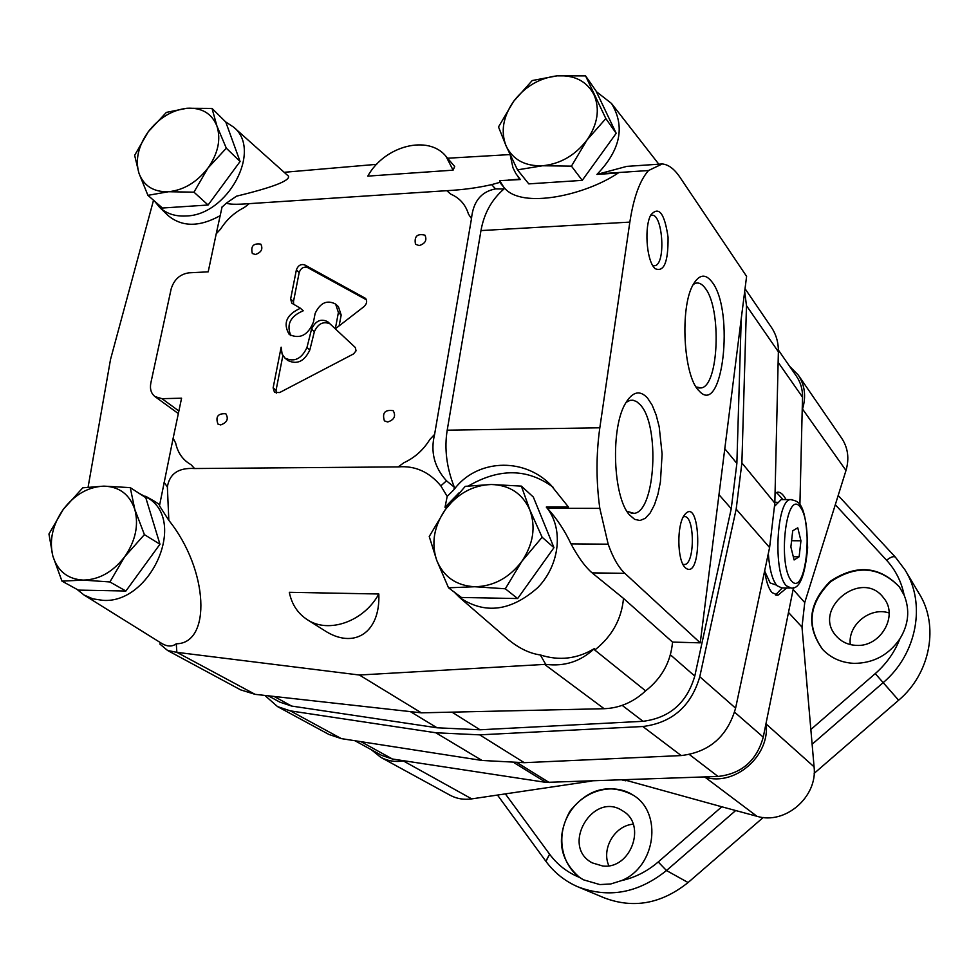<?xml version="1.0" encoding="UTF-8"?>
<svg xmlns="http://www.w3.org/2000/svg" width="979" height="979" viewBox="0 0 979 979"><rect width="100%" height="100%" fill="white"/><g stroke="black" fill="none" stroke-linecap="round" stroke-linejoin="round"><path stroke-width="1.47" d="M159.956 544.226L145.773 497.662L130.244 487.628L103.872 486.135L82.75 487.823L63.305 509.349L48.95 533.996L52.817 555.95L61.958 581.122L78.332 590.104L125.899 591.022L159.956 544.226L144.402 534.62L134.808 509.423L130.244 487.628M61.958 581.122L83.239 580.106L109.905 581.954L125.899 591.022M109.905 581.954L124.663 556.782L144.402 534.62M83.239 580.106C67.71 579.176 57.577 571.124 52.817 555.95C49.121 540.261 52.621 524.732 63.305 509.349C74.722 494.554 88.245 486.82 103.872 486.135C119.303 486.636 129.62 494.395 134.808 509.423C138.92 525.148 135.53 540.934 124.663 556.782C112.915 571.969 99.112 579.752 83.239 580.106M240.075 161.511L225.77 122.02L212.015 108.412L186.879 108.265L166.393 112.389L148.27 131.749L134.649 155.343L138.945 173.185L147.915 195.335L162.416 208.025L208.099 205.015L240.075 161.511L226.32 148.196L216.934 126.046L212.015 108.412M220.642 187.956L226.981 179.316M147.915 195.335L168.547 191.725L193.964 192.165L208.099 205.015M193.964 192.165L207.94 168.082L226.32 148.196M168.547 191.725C153.63 192.178 143.766 185.998 138.945 173.185C135.139 159.834 138.247 146.018 148.27 131.749C159.002 117.945 171.876 110.113 186.879 108.265C201.711 107.457 211.733 113.393 216.934 126.046C221.119 139.41 218.121 153.409 207.94 168.082C196.901 182.241 183.771 190.122 168.547 191.725M616.195 133.328L596.04 90.986L585.577 75.897L557.051 75.848L532.221 80.547L513.596 101.4L498.507 126.94L506.131 146.006L517.487 169.857L528.782 183.881L582.236 180.369L616.195 133.328L605.842 118.569L585.577 75.897M517.487 169.857L542.562 165.757L571.455 166.136L582.236 180.369M571.455 166.136L586.984 140.021L605.842 118.569M542.562 165.757C525.025 166.344 512.886 159.761 506.131 146.006C500.526 131.675 503.022 116.807 513.596 101.4C525.062 86.482 539.551 77.965 557.051 75.848C574.44 74.869 586.764 81.159 593.996 94.718C600.078 109.061 597.741 124.162 586.984 140.021C575.187 155.355 560.38 163.934 542.562 165.757M553.967 547.653L533.322 497.026L521.379 486.11L491.213 484.495L465.27 486.33L445.237 509.716L429.23 536.492L436.744 560.392L448.529 587.804L461.439 597.471L517.646 598.548L553.967 547.653L542.121 537.238L529.786 509.802L521.379 486.11M448.529 587.804L474.742 586.739L505.311 588.783L517.646 598.548M505.311 588.783L521.807 561.383L542.121 537.238M474.742 586.739C456.3 585.699 443.634 576.912 436.744 560.392C431.078 543.321 433.905 526.433 445.237 509.716C457.474 493.649 472.808 485.241 491.213 484.495C509.496 485.033 522.358 493.465 529.786 509.802C535.99 526.922 533.335 544.116 521.807 561.383C509.19 577.928 493.489 586.384 474.742 586.739M446.987 507.33L445.004 507.33L447.195 496.39L440.819 485.865C429.181 471.841 414.998 465.514 398.269 466.897L194.576 468.537C178.582 467.534 169.514 473.677 167.372 486.967L168.829 520.351C208.821 570.157 211.513 643.631 176.269 643.778L176.869 652.332L255.127 694.344L421.337 712.834L604.141 708.71C619.609 708.123 633.437 702.163 645.626 690.856L594.779 650.032C611.936 636.472 621.518 619.266 623.513 598.414L592.099 572.874C585.234 566.976 578.197 557.308 571.002 543.883C564.626 530.361 556.77 518.515 547.42 508.334L546.27 507.073L568.481 507.073L550.565 484.703C522.725 456.532 475.941 459.64 453.962 489.684L454.293 487.163C446.583 467.546 444.221 448.553 447.207 430.185L480.97 230.579C484.03 213.434 491.691 199.569 503.977 188.984L504.271 187.748C521.636 209.494 585.515 195.213 618.226 172.989L596.921 174.421L626.768 166.381L662.22 163.958L648.526 170.53C639.862 180.283 633.633 197.477 629.84 222.111L599.821 427.799C596.089 454.537 596.089 481.399 599.821 508.37L547.42 508.334M545.719 664.349L540.335 654.951C559.242 661.021 577.231 658.916 594.302 648.624C580.718 661.474 564.528 666.723 545.719 664.349L359.391 675.02L177.884 652.467M505.91 637.537L507.281 638.712C518.344 648.012 529.358 653.434 540.335 654.951M378.824 593.996L289.307 592.307C291.742 604.3 297.726 613.417 307.259 619.646C328.503 634 363.894 621.555 378.824 593.996C380.464 633.034 353.774 649.823 324.306 630.403L307.259 619.646M519.151 178.362L520.351 179.536L499.731 180.65L499.779 182.388L491.642 184.627C477.764 187.809 462.81 189.828 446.779 190.685L249.278 203.644L244.236 207.536C234.519 212.406 226.638 219.59 220.605 229.086L216.224 233.785L208.197 271.844L188.861 272.835C179.928 274.206 174.017 279.59 171.141 288.989L150.827 383.058C149.726 388.993 151.121 393.509 155 396.605L161.976 398.661L181.58 398.208L173.136 438.262L175.645 443.01C177.75 452.836 182.865 460.057 190.966 464.646L194.576 468.537M508.174 180.087L519.922 179.145M447.599 158.231L510.035 154.572M284.155 172.304L376.634 164.337M249.278 203.644C236.392 204.635 228.792 204.44 226.492 203.057L236.502 196.179C272.725 187.393 290.053 180.723 288.499 176.171L288.377 176.073M367.798 176.122L453.081 170.162L454.697 166.528L446.094 156.469C428.557 134.27 384.404 145.736 367.798 176.122M648.526 170.53L598.279 173.895M504.271 187.748L499.779 182.388M503.977 188.984L495.533 188.898C481.203 191.615 473.187 201.515 471.486 218.611L434.603 434.395C430.319 451.796 434.284 467.277 446.497 480.824L454.293 487.163M447.195 496.39L453.962 489.684M168.829 520.351L159.467 505.8L173.136 438.262M176.269 643.778C172.328 646.752 167.642 646.74 162.196 643.729L84.035 595.012L92.919 598.867L102.832 600.335C149.579 604.006 186.194 524.303 149.971 499.229L138.883 493.208M176.869 652.332L167.617 650.497L159.736 643.925M167.825 650.607L240.626 689.865L255.127 694.344M153.519 200.242L110.517 359.452L88.11 487.065M571.002 543.883L608.179 544.177C612.927 557.687 618.483 567.404 624.847 573.327L700.242 642.848L746.598 276.359L679.915 177.223C674.323 168.926 668.424 164.509 662.22 163.958M594.302 648.624L594.779 650.032M700.242 642.848L672.536 642.089L623.513 598.414M653.911 267.34C646.324 258.285 644.39 226.467 650.766 215.037C658.781 205.7 664.545 213.104 668.057 237.224C668.302 262.213 663.933 272.664 654.951 268.564L653.911 267.34M685.239 567.685L684.664 567.049C677.272 559.266 676.819 525.968 683.966 515.688C700.976 491.36 703.142 583.056 685.239 567.685M647.547 398.074C639.887 389.764 632.532 391.551 625.459 403.409C610.406 428.129 612.989 497.185 629.46 514.868L634.637 519.359L639.997 520.51L645.259 518.344L650.154 513.008L654.449 504.846L657.925 494.297L660.421 481.901L662.11 454.097L659.197 426.771L656.15 414.974L652.21 405.233L647.547 398.074M712.161 282.172C705.651 273.533 699.398 274.206 693.401 284.204C679.573 306.5 683.44 376.695 699.043 390.829C722.526 417.972 734.899 311.212 712.161 282.172M608.179 544.177L599.821 508.37M355.304 347.496L327.757 321.761C320.965 318.297 315.568 320.769 311.542 329.164L306.978 347.496C301.556 358.975 294.202 362.475 284.889 358.02L282.136 354.117L281.144 347.19L273.129 387.88L274.512 392.371L279.664 392.542L353.529 353.933L356.062 350.825L355.304 347.496M338.404 312.497L335.32 328.822L363.931 306.672C366.941 303.784 367.455 301.006 365.461 298.338L304.665 264.881C300.798 263.816 298.032 265.493 296.368 269.935L290.628 299.023L291.803 303.172L300.406 308.25C286.443 314.626 282.735 323.376 289.258 334.5C299.99 339.419 308.067 335.234 313.488 321.932L315.128 313.451C320.194 302.768 327.023 299.647 335.626 304.077L338.404 312.497L341.181 315.042L338.391 306.647L335.626 304.077M387.672 421.986C394.256 419.869 396.103 416.099 393.215 410.69C384.931 409.455 381.994 412.844 384.392 420.86L387.672 421.986M255.397 254.503C261.381 252.423 263.192 248.972 260.818 244.138C253.377 243.061 250.551 246.182 252.325 253.5L255.397 254.503M220.654 424.91C227.091 422.647 228.817 418.926 225.831 413.75C217.95 413.26 215.331 416.711 217.962 424.091L220.654 424.91M419.147 245.582C425.241 243.649 427.174 240.185 424.959 235.168C417.213 233.345 414.056 236.367 415.488 244.248L419.147 245.582M471.486 218.611L468.476 214.107C465.576 204.66 459.689 198.003 450.805 194.148L446.779 190.685M398.269 466.897L403.825 462.761C414.655 457.768 423.307 450.022 429.805 439.522L434.603 434.395M216.224 233.785L222.111 206.753M403.825 462.761C414.68 457.78 423.344 450.034 429.805 439.522M645.626 690.856C661.828 678.129 670.799 661.865 672.536 642.089M359.391 675.02L421.337 712.834M159.675 504.736L154.755 501.432M167.544 215.037L167.96 215.441C181.935 227.091 199.3 227.189 220.055 215.735M454.085 591.965L459.64 597.52C484.899 614.592 510.977 611.275 537.863 587.547C560.172 564.516 563.745 527.791 546.27 507.073M553.221 487.322C527.767 468.427 499.547 467.95 468.537 485.902M458.992 492.89L445.004 507.33M596.921 174.421C620.527 150.056 625.373 126.389 611.471 103.431L596.333 91.61M510.145 154.792L512.984 167.788L515.86 173.589L520.351 179.536M499.731 180.65L503.72 187.173M154.609 201.197L159.553 207.303C166.406 213.642 175.18 216.543 185.888 215.992C227.85 215.478 262.702 150.032 233.663 127.16L225.647 121.898M76.998 589.37L84.035 595.012M453.081 170.162L446.094 156.469M696.118 386.962L701.209 387.929C718.721 385.983 721.792 308.887 705.284 288.303C702.2 284.069 699.006 282.368 695.69 283.212L693.291 284.387M626.976 511.344L634.098 513.351C655.465 511.723 660.14 424.874 640.131 404.67L636.644 401.61L633.009 400.215L630.072 400.35L626.046 402.393M683.954 516.728C694.686 513.816 695.335 563.892 684.602 564.516L682.901 564.283M650.386 215.821L651.096 215.515C662.428 210.901 666.454 263.522 655.012 265.688L652.712 265.529M366.415 299.819L307.479 267.5C303.612 266.435 300.847 268.111 299.182 272.529L293.48 301.569L293.7 304.359M290.812 335.601C286.211 324.441 290.359 316.18 303.245 310.784L300.406 308.25M341.181 315.042L339.126 325.885M329.911 323.78C323.18 321.088 318.004 323.719 314.369 331.673L309.829 349.956L306.978 347.496M284.889 358.02L287.777 360.456C297.078 364.91 304.42 361.41 309.829 349.956M282.858 355.622L276.066 390.242L276.286 393.154M314.369 331.673L311.542 329.164M268.295 695.812L279.859 702.139L291.632 706.067L437.075 727.789L480.04 729.783L643.056 721.303C669.697 717.901 686.928 702.836 694.772 676.085L731.24 508.688L736.869 463.397L741.225 318.787M264.844 695.433L277.571 706.618L328.956 734.47L341.341 738.619L482.023 760.463L524.291 762.69L681.2 755.568C709.359 752.166 727.483 736.355 735.596 708.16L769.592 547.542L774.83 503.145L778.378 351.804C778.525 342.638 776.188 334.463 771.379 327.304L745.031 288.658M277.571 706.618L290.335 710.864L435.839 732.769L479.686 734.85L642.824 726.516C672.169 722.796 691.15 706.202 699.777 676.734L736.171 509.141L741.886 462.908L746.487 305.681L744.676 291.534M354.973 740.736L381.614 755.372L392.42 759.006L545.915 782.38L718.011 776.457C741.592 773.802 756.669 760.695 763.253 737.138L793.516 587.584M786.675 587.987L777.95 595.208L772.076 592.625C768.491 588.575 766.043 581.208 764.734 570.524M775.05 493.428L777.35 492.241C780.251 491.764 783.139 494.224 786.015 499.584M799.904 504.687L802.523 397.18C802.658 389.361 800.638 382.385 796.465 376.254L778.391 350.054M776.543 492.486L782.955 499.584M782.209 587.914L775.49 594.963M776.482 585.124L770.167 582.97L764.844 571.491M774.854 502.239L775.515 502.288M797.775 527.816L792.721 530.802L790.873 546.967L794.104 559.964L799.133 556.77L800.944 540.787L797.775 527.816M789.943 588.036L781.768 587.914L776.934 585.662C772.358 580.07 769.482 569.374 768.319 553.576M774.744 506.143L781.169 499.596L782.588 499.584M791.583 540.714L800.944 540.787M793.296 556.721L799.133 556.77M545.952 861.373L549.611 854.202C557.455 864.787 567.453 872.534 579.641 877.465C559.242 859.538 555.962 837.51 569.802 811.407C588.085 788.389 609.232 782.98 633.229 795.181C662.881 812.827 655.869 866.929 621.457 880.623L610.749 883.976L599.833 884.575L583.533 879.827L579.641 877.465M812.129 744.248L883.205 682.62L898.624 700.242L875.25 673.613C886.374 663.872 894.586 652.271 899.885 638.846C888.663 655.037 873.427 663.211 854.19 663.37C841.414 662.771 830.841 658.072 822.507 649.285C805.839 625.875 808.434 603.211 830.29 581.281C856.197 564.137 879.191 565.96 899.273 586.751L904.131 595.134C910.054 609.929 908.647 624.504 899.885 638.846M497.479 795.058L545.829 861.214C554.187 872.57 564.797 881.088 577.696 886.741C608.546 898.587 638.149 893.191 666.491 870.539L688.09 882.532L666.491 870.539L658.231 861.948L721.804 806.782L756.963 816.29C785.097 825.101 817.795 796.869 814.075 766.826L801.997 627.111L804.738 602.562L845.991 470.471C849.429 458.576 848.022 447.856 841.744 438.298L798.289 375.092L789.612 366.305M835.295 504.723L886.607 560.269C890.657 557.002 893.582 555.962 895.381 557.149L895.43 557.21M371.347 749.73L380.66 757.256L450.071 795.217C456.679 798.766 463.899 799.99 471.719 798.888L591.928 781.034M624.382 779.859L721.804 806.782M625.814 780.826L622.008 779.945M545.841 861.214L549.611 854.202L505.36 793.896M904.131 595.134C901.439 581.722 895.601 570.108 886.607 560.269C890.645 557.002 893.57 555.962 895.381 557.149L904.902 569.741L895.381 557.149L838.171 495.484M814.161 773.373L898.624 700.242C930.601 673.393 939.35 625.3 918.938 593.286L905.771 571.185M579.14 887.353L603.847 897.694C633.205 908.977 661.29 903.923 688.09 882.532L763.228 817.477M889.128 612.976C870.184 606.527 847.569 624.969 850.31 644.574M633.205 824.196C614.788 825.505 601.143 848.72 608.852 865.754M856.441 645.381C880.684 647.131 898.771 615.497 883.658 597.985C861.899 567.942 811.04 609.525 836.555 636.362C841.732 642.016 848.365 645.026 856.441 645.381M899.432 586.959C879.338 566.376 856.405 564.626 830.645 581.71C808.874 603.505 806.219 626.095 822.69 649.481M602.758 866.011C630.843 869.548 647.046 824.563 622.815 810.967C593.164 790.408 560.147 846.358 592.319 862.903L602.758 866.011M633.45 795.34C613.038 781.731 582.578 790.567 569.08 813.635C555.228 836.494 561.811 867.994 583.472 879.791M380.66 757.256C387.562 760.964 395.149 762.2 403.421 760.977L404.388 760.83M704.036 776.971L705.064 777.24C734.862 786.418 769.898 756.045 766.202 724.068L766.116 722.967M802.217 410.066L802.535 409.063C806.28 396.446 804.86 385.114 798.289 375.092M629.84 222.111L480.97 230.579M495.533 188.898L491.642 184.627M599.821 427.799L447.207 430.185M440.819 485.865L446.497 480.824M164.068 482.255L167.372 486.967M624.847 573.327L592.099 572.874M544.618 664.423L604.141 708.71M178.876 410.996L161.976 398.661M307.479 267.5L304.665 264.881M366.073 299.097L364.665 297.751M299.182 272.529L296.368 269.935M293.48 301.569L290.628 299.023M276.066 390.242L273.129 387.88M274.132 696.461L291.632 706.067M410.348 711.611L437.075 727.789M452.004 712.137L480.04 729.783M622.191 705.369L643.056 721.303M670.395 654.804L694.772 676.085M718.99 494.689L731.24 508.688M724.79 448.749L736.869 463.397M290.335 710.864L341.341 738.619M435.839 732.769L482.023 760.463M479.686 734.85L524.291 762.69M642.824 726.516L681.2 755.568M699.777 676.734L735.596 708.16M736.171 509.141L769.592 547.542M741.886 462.908L774.83 503.145M746.487 305.681L778.378 351.804M360.97 741.666L392.42 759.006M514.391 762.922L545.915 782.38M517.536 762.898L549.305 782.576M689.412 754.54L718.011 776.457M734.593 712.174L763.253 737.138M778.134 362.291L802.523 397.18M791.693 581.183C777.314 565.226 786.284 488.521 800.149 506.938C813.782 523.679 805.644 597.019 791.693 581.183M781.169 499.596L790.604 499.584C797.812 501.444 806.219 500.159 807.638 547.848C805.044 575.897 799.549 589.309 791.179 588.061L786.406 585.809C772.835 573.229 776.506 499.437 790.604 499.584L791.925 499.571M810.857 729.502L875.25 673.613M666.491 870.539L735.682 810.539M621.457 880.623C634.967 877.625 647.229 871.396 658.231 861.948L658.231 861.948M883.205 682.62C917.029 654.156 926.367 603.37 904.902 569.741M403.421 760.977L471.719 798.888M705.064 777.24L756.963 816.29M766.202 724.068L814.075 766.826M788.487 612.438L801.997 627.111M793.125 589.48L804.738 602.562M802.535 409.063L845.991 470.471M226.492 203.057L221.964 207.181M178.337 413.579L155 396.605M459.64 597.52L507.281 638.712M517.646 176.269L519.274 178.533M611.471 103.431L658.818 164.191M159.553 207.303L167.96 215.441M233.663 127.16L288.499 176.171M145.651 496.255L155.416 501.811M698.712 387.99L701.209 387.929M631.247 513.351L634.098 513.351M684.602 564.516L683.623 564.504M655.012 265.688L653.482 265.762M777.95 595.208L776.384 595.183M777.167 502.288L774.842 502.288"/></g></svg>
